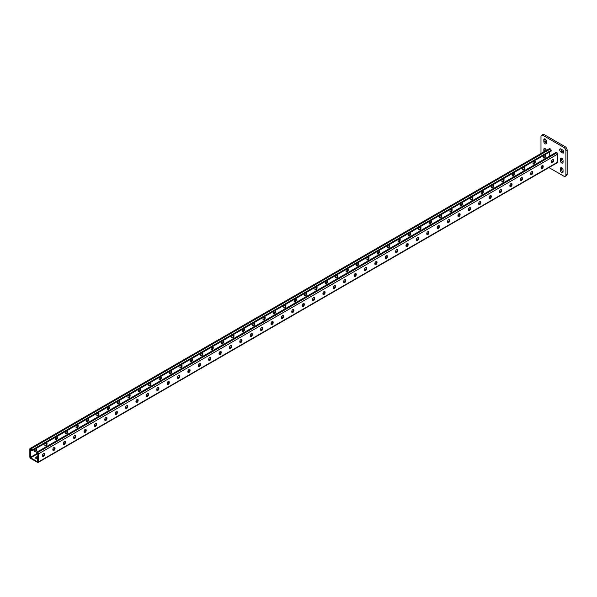 <?xml version="1.0" encoding="UTF-8"?>
<svg xmlns="http://www.w3.org/2000/svg" width="597" height="597" viewBox="0 0 597 597"><rect width="100%" height="100%" fill="white"/><g stroke="black" fill="none" stroke-linecap="round" stroke-linejoin="round"><path stroke-width="0.9" d="M563.829 152.183A1.836 1.06 -120 0 0 562.531 149.937L560.971 149.034A1.836 1.06 -120 0 0 560.053 148.944A1.836 1.06 -120 0 0 559.77 150.414A1.836 1.06 -120 0 0 560.971 152.034L562.531 152.929A1.836 1.06 -120 0 0 563.449 153.026A1.836 1.06 -120 0 0 563.829 152.183M548.934 167.57L563.829 176.167A2.94 1.694 -120 0 0 565.292 176.316A2.94 1.694 -120 0 0 565.904 174.966L565.904 150.981A2.94 1.694 -120 0 0 563.829 147.384L543.054 135.392A2.94 1.694 -120 0 0 541.583 135.243A2.94 1.694 -120 0 0 540.979 136.594L540.979 153.548M563.829 147.384L565.075 146.668L544.3 134.668L543.054 135.392M565.904 174.966L567.15 174.249L567.15 150.265L565.904 150.981M561.695 158.153A1.836 1.06 -120 0 0 561.695 158.205L561.695 160.011A1.836 1.06 -120 0 0 563.046 162.287M560.919 149.004A1.836 1.06 -120 0 0 562.217 151.31L563.777 152.213A1.836 1.06 -120 0 0 563.822 152.242M561.695 167.742A1.836 1.06 -120 0 0 561.695 167.802L561.695 169.6A1.836 1.06 -120 0 0 563.046 171.876M545.076 148.556A1.836 1.06 -120 0 0 545.076 148.616L545.076 150.414A1.836 1.06 -120 0 0 545.195 151.108M545.076 138.959A1.836 1.06 -120 0 0 545.076 139.019L545.076 140.817A1.836 1.06 -120 0 0 546.427 143.093M541.583 135.243L542.83 134.526A2.94 1.694 60 0 1 544.3 134.668M565.075 146.668A2.94 1.694 60 0 1 567.15 150.265M567.15 174.249A2.94 1.694 60 0 1 566.538 175.593L565.292 176.316M563.046 160.429A1.836 1.06 -120 0 0 562.247 158.578A1.836 1.06 -120 0 0 560.829 158.086A1.836 1.06 -120 0 0 560.449 158.929L560.449 160.727A1.836 1.06 -120 0 0 561.255 162.578A1.836 1.06 -120 0 0 562.665 163.071A1.836 1.06 -120 0 0 563.046 162.227L563.046 160.429M563.046 170.026A1.836 1.06 -120 0 0 562.247 168.175A1.836 1.06 -120 0 0 560.829 167.682A1.836 1.06 -120 0 0 560.449 168.526L560.449 170.324A1.836 1.06 -120 0 0 561.255 172.167A1.836 1.06 -120 0 0 562.665 172.66A1.836 1.06 -120 0 0 563.046 171.824L563.046 170.026M546.389 150.422A1.836 1.06 -120 0 0 545.471 148.832A1.836 1.06 -120 0 0 544.21 148.496A1.836 1.06 -120 0 0 543.83 149.332L543.83 151.131A1.836 1.06 -120 0 0 543.949 151.832M546.427 141.235A1.836 1.06 -120 0 0 545.628 139.392A1.836 1.06 -120 0 0 544.21 138.9A1.836 1.06 -120 0 0 543.83 139.735L543.83 141.541A1.836 1.06 -120 0 0 544.636 143.384A1.836 1.06 -120 0 0 546.046 143.877A1.836 1.06 -120 0 0 546.427 143.034L546.427 141.235M30.372 449.317L30.626 457.802L37.589 461.817L37.85 453.63L36.91 453.093L36.91 453.877L37.715 453.295M30.081 448.511L549.412 148.683A1.104 0.634 60 0 1 549.964 148.735L550.374 148.974A1.104 0.634 60 0 1 551.158 150.325L551.158 151.101L549.598 152.004L32.865 450.339L31.82 450.936L31.82 450.153A1.104 0.634 60 0 0 31.044 448.81L30.626 448.563A1.104 0.634 60 0 0 30.081 448.511A1.104 0.634 60 0 0 29.85 449.019L29.85 457.056A1.104 0.634 60 0 0 30.626 458.399L37.589 462.421A1.104 0.634 -120 0 0 38.141 462.474A1.104 0.634 -120 0 0 38.365 461.966L38.365 453.936A1.104 0.634 -120 0 0 37.589 452.586L37.171 452.347A1.104 0.634 -120 0 0 36.618 452.287A1.104 0.634 -120 0 0 36.395 452.795L36.91 453.877M551.456 161.235A1.836 1.06 180 0 1 551.897 161.929A1.836 1.06 180 0 1 551.732 162.369M541.069 167.235A1.836 1.06 180 0 1 541.516 167.921A1.836 1.06 180 0 1 541.345 168.361M312.567 299.157A1.836 1.06 180 0 1 313.007 299.851A1.836 1.06 180 0 1 312.843 300.291M302.179 305.157A1.836 1.06 180 0 1 302.619 305.843A1.836 1.06 180 0 1 302.455 306.291M322.947 293.164A1.836 1.06 180 0 1 323.395 293.851A1.836 1.06 180 0 1 323.231 294.291M333.335 287.164A1.836 1.06 180 0 1 333.783 287.858A1.836 1.06 180 0 1 333.619 288.299M343.723 281.165A1.836 1.06 180 0 1 344.171 281.859A1.836 1.06 180 0 1 343.999 282.299M354.111 275.172A1.836 1.06 180 0 1 354.551 275.866A1.836 1.06 180 0 1 354.387 276.307M364.498 269.172A1.836 1.06 180 0 1 364.939 269.866A1.836 1.06 180 0 1 364.774 270.307M374.886 263.18A1.836 1.06 180 0 1 375.326 263.867A1.836 1.06 180 0 1 375.162 264.314M385.266 257.18A1.836 1.06 180 0 1 385.714 257.874A1.836 1.06 180 0 1 385.55 258.314M395.654 251.188A1.836 1.06 180 0 1 396.102 251.874A1.836 1.06 180 0 1 395.938 252.315M406.042 245.188A1.836 1.06 180 0 1 406.49 245.882A1.836 1.06 180 0 1 406.318 246.322M416.43 239.188A1.836 1.06 180 0 1 416.878 239.882A1.836 1.06 180 0 1 416.706 240.322M426.818 233.196A1.836 1.06 180 0 1 427.258 233.89A1.836 1.06 180 0 1 427.094 234.33M437.205 227.196A1.836 1.06 180 0 1 437.646 227.89A1.836 1.06 180 0 1 437.482 228.33M447.586 221.203A1.836 1.06 180 0 1 448.034 221.89A1.836 1.06 180 0 1 447.869 222.338M457.974 215.204A1.836 1.06 180 0 1 458.421 215.898A1.836 1.06 180 0 1 458.257 216.338M468.361 209.211A1.836 1.06 180 0 1 468.809 209.898A1.836 1.06 180 0 1 468.638 210.338M478.749 203.211A1.836 1.06 180 0 1 479.197 203.905A1.836 1.06 180 0 1 479.025 204.346M489.137 197.211A1.836 1.06 180 0 1 489.577 197.905A1.836 1.06 180 0 1 489.413 198.346M499.525 191.219A1.836 1.06 180 0 1 499.965 191.913A1.836 1.06 180 0 1 499.801 192.353M509.913 185.219A1.836 1.06 180 0 1 510.353 185.913A1.836 1.06 180 0 1 510.189 186.354M520.293 179.227A1.836 1.06 180 0 1 520.741 179.913A1.836 1.06 180 0 1 520.577 180.354M530.681 173.227A1.836 1.06 180 0 1 531.129 173.921A1.836 1.06 180 0 1 530.964 174.361M42.79 456.205A1.836 1.06 0 0 0 42.954 455.765A1.836 1.06 0 0 0 42.514 455.071M37.85 456.153L36.186 457.115A1.836 1.06 0 0 0 35.648 457.862A1.836 1.06 0 0 0 37.85 458.899M53.178 450.205A1.836 1.06 0 0 0 53.342 449.765A1.836 1.06 0 0 0 52.894 449.078M281.68 318.283A1.836 1.06 0 0 0 281.851 317.843A1.836 1.06 0 0 0 281.403 317.149M292.067 312.283A1.836 1.06 0 0 0 292.231 311.843A1.836 1.06 0 0 0 291.791 311.149M271.292 324.275A1.836 1.06 0 0 0 271.463 323.835A1.836 1.06 0 0 0 271.016 323.141M260.911 330.275A1.836 1.06 0 0 0 261.076 329.835A1.836 1.06 0 0 0 260.628 329.141M250.524 336.268A1.836 1.06 0 0 0 250.688 335.827A1.836 1.06 0 0 0 250.24 335.141M240.136 342.268A1.836 1.06 0 0 0 240.3 341.827A1.836 1.06 0 0 0 239.86 341.133M229.748 348.267A1.836 1.06 0 0 0 229.912 347.82A1.836 1.06 0 0 0 229.472 347.133M219.36 354.26A1.836 1.06 0 0 0 219.532 353.82A1.836 1.06 0 0 0 219.084 353.125M208.972 360.26A1.836 1.06 0 0 0 209.144 359.819A1.836 1.06 0 0 0 208.696 359.125M198.592 366.252A1.836 1.06 0 0 0 198.756 365.812A1.836 1.06 0 0 0 198.308 365.125M188.204 372.252A1.836 1.06 0 0 0 188.368 371.812A1.836 1.06 0 0 0 187.921 371.118M177.816 378.244A1.836 1.06 0 0 0 177.981 377.804A1.836 1.06 0 0 0 177.54 377.117M167.429 384.244A1.836 1.06 0 0 0 167.593 383.804A1.836 1.06 0 0 0 167.153 383.11M157.041 390.244A1.836 1.06 0 0 0 157.205 389.796A1.836 1.06 0 0 0 156.765 389.11M146.653 396.236A1.836 1.06 0 0 0 146.825 395.796A1.836 1.06 0 0 0 146.377 395.102M136.273 402.236A1.836 1.06 0 0 0 136.437 401.796A1.836 1.06 0 0 0 135.989 401.102M125.885 408.229A1.836 1.06 0 0 0 126.049 407.788A1.836 1.06 0 0 0 125.601 407.102M115.497 414.228A1.836 1.06 0 0 0 115.661 413.788A1.836 1.06 0 0 0 115.221 413.094M105.109 420.221A1.836 1.06 0 0 0 105.273 419.781A1.836 1.06 0 0 0 104.833 419.094M94.722 426.221A1.836 1.06 0 0 0 94.886 425.78A1.836 1.06 0 0 0 94.445 425.086M84.334 432.221A1.836 1.06 0 0 0 84.505 431.773A1.836 1.06 0 0 0 84.058 431.086M73.946 438.213A1.836 1.06 0 0 0 74.118 437.773A1.836 1.06 0 0 0 73.67 437.079M63.566 444.213A1.836 1.06 0 0 0 63.73 443.772A1.836 1.06 0 0 0 63.282 443.078M551.427 161.817A1.836 1.06 180 0 1 551.822 162.227M541.039 167.809A1.836 1.06 180 0 1 541.442 168.22M312.529 299.739A1.836 1.06 180 0 1 312.932 300.149M302.149 305.731A1.836 1.06 180 0 1 302.545 306.149M322.917 293.739A1.836 1.06 180 0 1 323.32 294.149M333.305 287.747A1.836 1.06 180 0 1 333.708 288.157M343.693 281.747A1.836 1.06 180 0 1 344.096 282.157M354.081 275.754A1.836 1.06 180 0 1 354.476 276.165M364.468 269.754A1.836 1.06 180 0 1 364.864 270.165M374.849 263.755A1.836 1.06 180 0 1 375.252 264.173M385.237 257.762A1.836 1.06 180 0 1 385.64 258.173M395.624 251.762A1.836 1.06 180 0 1 396.027 252.173M406.012 245.77A1.836 1.06 180 0 1 406.415 246.18M416.4 239.77A1.836 1.06 180 0 1 416.796 240.181M426.788 233.778A1.836 1.06 180 0 1 427.183 234.188M437.168 227.778A1.836 1.06 180 0 1 437.571 228.188M447.556 221.778A1.836 1.06 180 0 1 447.959 222.196M457.944 215.786A1.836 1.06 180 0 1 458.347 216.196M468.332 209.786A1.836 1.06 180 0 1 468.735 210.196M478.719 203.793A1.836 1.06 180 0 1 479.122 204.204M489.107 197.794A1.836 1.06 180 0 1 489.503 198.204M499.495 191.801A1.836 1.06 180 0 1 499.89 192.212M509.875 185.801A1.836 1.06 180 0 1 510.278 186.212M520.263 179.801A1.836 1.06 180 0 1 520.666 180.219M530.651 173.809A1.836 1.06 180 0 1 531.054 174.22M36.186 457.115L36.186 457.712L37.85 456.75M36.186 457.712A1.836 1.06 0 0 0 35.723 458.16M42.88 456.063A1.836 1.06 0 0 0 42.477 455.653M53.267 450.063A1.836 1.06 0 0 0 52.864 449.653M281.777 318.141A1.836 1.06 0 0 0 281.374 317.731M292.157 312.141A1.836 1.06 0 0 0 291.761 311.731M271.389 324.134A1.836 1.06 0 0 0 270.986 323.723M261.001 330.134A1.836 1.06 0 0 0 260.598 329.723M250.613 336.133A1.836 1.06 0 0 0 250.21 335.715M240.225 342.126A1.836 1.06 0 0 0 239.822 341.715M229.838 348.126A1.836 1.06 0 0 0 229.442 347.708M219.45 354.118A1.836 1.06 0 0 0 219.054 353.708M209.069 360.118A1.836 1.06 0 0 0 208.666 359.707M198.682 366.11A1.836 1.06 0 0 0 198.279 365.7M188.294 372.11A1.836 1.06 0 0 0 187.891 371.7M177.906 378.11A1.836 1.06 0 0 0 177.503 377.692M167.518 384.102A1.836 1.06 0 0 0 167.123 383.692M157.13 390.102A1.836 1.06 0 0 0 156.735 389.684M146.75 396.095A1.836 1.06 0 0 0 146.347 395.684M136.362 402.094A1.836 1.06 0 0 0 135.959 401.684M125.974 408.087A1.836 1.06 0 0 0 125.571 407.676M115.587 414.087A1.836 1.06 0 0 0 115.184 413.676M105.199 420.087A1.836 1.06 0 0 0 104.803 419.669M94.811 426.079A1.836 1.06 0 0 0 94.416 425.668M84.431 432.079A1.836 1.06 0 0 0 84.028 431.661M74.043 438.071A1.836 1.06 0 0 0 73.64 437.661M63.655 444.071A1.836 1.06 0 0 0 63.252 443.661M38.141 462.474L557.471 162.638A1.104 0.634 -120 0 0 557.695 162.138L557.695 154.101A1.104 0.634 -120 0 0 556.919 152.75L556.501 152.511A1.104 0.634 -120 0 0 555.956 152.459L36.618 452.287M303.686 303.448A1.53 0.881 -60 0 1 303.783 303.925L303.783 304.306A1.53 0.881 -60 0 1 302.246 306.321M314.074 297.455A1.53 0.881 -60 0 1 314.171 297.925L314.171 298.306A1.53 0.881 -60 0 1 312.634 300.328M324.455 291.455A1.53 0.881 -60 0 1 324.559 291.926L324.559 292.314A1.53 0.881 -60 0 1 323.022 294.328M334.842 285.463A1.53 0.881 -60 0 1 334.947 285.933L334.947 286.314A1.53 0.881 -60 0 1 333.41 288.336M345.23 279.463A1.53 0.881 -60 0 1 345.335 279.933L345.335 280.321A1.53 0.881 -60 0 1 343.797 282.336M355.618 273.471A1.53 0.881 -60 0 1 355.722 273.941L355.722 274.322A1.53 0.881 -60 0 1 354.178 276.336M366.006 267.471A1.53 0.881 -60 0 1 366.11 267.941L366.11 268.322A1.53 0.881 -60 0 1 364.566 270.344M376.394 261.471A1.53 0.881 -60 0 1 376.491 261.941L376.491 262.329A1.53 0.881 -60 0 1 374.953 264.344M386.774 255.479A1.53 0.881 -60 0 1 386.878 255.949L386.878 256.329A1.53 0.881 -60 0 1 385.341 258.352M397.162 249.479A1.53 0.881 -60 0 1 397.266 249.949L397.266 250.337A1.53 0.881 -60 0 1 395.729 252.352M407.55 243.486A1.53 0.881 -60 0 1 407.654 243.957L407.654 244.337A1.53 0.881 -60 0 1 406.117 246.36M417.937 237.487A1.53 0.881 -60 0 1 418.042 237.957L418.042 238.345A1.53 0.881 -60 0 1 416.497 240.36M428.325 231.494A1.53 0.881 -60 0 1 428.43 231.964L428.43 232.345A1.53 0.881 -60 0 1 426.885 234.36M438.713 225.494A1.53 0.881 -60 0 1 438.81 225.964L438.81 226.345A1.53 0.881 -60 0 1 437.273 228.367M449.101 219.495A1.53 0.881 -60 0 1 449.198 219.965L449.198 220.353A1.53 0.881 -60 0 1 447.66 222.368M459.481 213.502A1.53 0.881 -60 0 1 459.586 213.972L459.586 214.353A1.53 0.881 -60 0 1 458.048 216.375M469.869 207.502A1.53 0.881 -60 0 1 469.973 207.972L469.973 208.36A1.53 0.881 -60 0 1 468.436 210.375M480.257 201.51A1.53 0.881 -60 0 1 480.361 201.98L480.361 202.361A1.53 0.881 -60 0 1 478.824 204.383M490.644 195.51A1.53 0.881 -60 0 1 490.749 195.98L490.749 196.368A1.53 0.881 -60 0 1 489.204 198.383M501.032 189.518A1.53 0.881 -60 0 1 501.129 189.988L501.129 190.368A1.53 0.881 -60 0 1 499.592 192.383M511.42 183.518A1.53 0.881 -60 0 1 511.517 183.988L511.517 184.369A1.53 0.881 -60 0 1 509.98 186.391M521.8 177.518A1.53 0.881 -60 0 1 521.905 177.988L521.905 178.376A1.53 0.881 -60 0 1 520.368 180.391M532.188 171.526A1.53 0.881 -60 0 1 532.293 171.996L532.293 172.376A1.53 0.881 -60 0 1 530.755 174.399M542.576 165.526A1.53 0.881 -60 0 1 542.68 165.996L542.68 166.384A1.53 0.881 -60 0 1 541.143 168.399M552.964 159.533A1.53 0.881 -60 0 1 553.068 160.003L553.068 160.384A1.53 0.881 -60 0 1 551.524 162.406M291.858 312.321A1.53 0.881 120 0 0 293.403 310.306L293.403 309.918A1.53 0.881 120 0 0 293.299 309.447M281.478 318.313A1.53 0.881 120 0 0 283.015 316.298L283.015 315.917A1.53 0.881 120 0 0 282.911 315.447M271.09 324.313A1.53 0.881 120 0 0 272.628 322.298L272.628 321.91A1.53 0.881 120 0 0 272.523 321.44M260.702 330.313A1.53 0.881 120 0 0 262.24 328.29L262.24 327.91A1.53 0.881 120 0 0 262.135 327.44M250.315 336.305A1.53 0.881 120 0 0 251.852 334.29L251.852 333.902A1.53 0.881 120 0 0 251.755 333.432M239.927 342.305A1.53 0.881 120 0 0 241.464 340.283L241.464 339.902A1.53 0.881 120 0 0 241.367 339.432M229.539 348.297A1.53 0.881 120 0 0 231.084 346.282L231.084 345.902A1.53 0.881 120 0 0 230.979 345.424M219.151 354.297A1.53 0.881 120 0 0 220.696 352.282L220.696 351.894A1.53 0.881 120 0 0 220.591 351.424M208.771 360.289A1.53 0.881 120 0 0 210.308 358.275L210.308 357.894A1.53 0.881 120 0 0 210.204 357.424M198.383 366.289A1.53 0.881 120 0 0 199.92 364.274L199.92 363.886A1.53 0.881 120 0 0 199.816 363.416M187.995 372.289A1.53 0.881 120 0 0 189.533 370.267L189.533 369.886A1.53 0.881 120 0 0 189.428 369.416M177.607 378.282A1.53 0.881 120 0 0 179.145 376.267L179.145 375.879A1.53 0.881 120 0 0 179.048 375.409M167.22 384.281A1.53 0.881 120 0 0 168.757 382.259L168.757 381.879A1.53 0.881 120 0 0 168.66 381.408M156.832 390.274A1.53 0.881 120 0 0 158.377 388.259L158.377 387.878A1.53 0.881 120 0 0 158.272 387.401M146.452 396.274A1.53 0.881 120 0 0 147.989 394.259L147.989 393.871A1.53 0.881 120 0 0 147.884 393.401M136.064 402.266A1.53 0.881 120 0 0 137.601 400.251L137.601 399.871A1.53 0.881 120 0 0 137.497 399.4M125.676 408.266A1.53 0.881 120 0 0 127.213 406.251L127.213 405.863A1.53 0.881 120 0 0 127.109 405.393M115.288 414.266A1.53 0.881 120 0 0 116.825 412.243L116.825 411.863A1.53 0.881 120 0 0 116.728 411.393M104.9 420.258A1.53 0.881 120 0 0 106.438 418.243L106.438 417.855A1.53 0.881 120 0 0 106.341 417.385M94.513 426.258A1.53 0.881 120 0 0 96.057 424.236L96.057 423.855A1.53 0.881 120 0 0 95.953 423.385M84.132 432.25A1.53 0.881 120 0 0 85.669 430.236L85.669 429.855A1.53 0.881 120 0 0 85.565 429.377M73.744 438.25A1.53 0.881 120 0 0 75.282 436.235L75.282 435.847A1.53 0.881 120 0 0 75.177 435.377M63.357 444.243A1.53 0.881 120 0 0 64.894 442.228L64.894 441.847A1.53 0.881 120 0 0 64.789 441.377M52.969 450.242A1.53 0.881 120 0 0 54.506 448.228L54.506 447.84A1.53 0.881 120 0 0 54.409 447.369M42.581 456.242A1.53 0.881 120 0 0 44.118 454.22L44.118 453.839A1.53 0.881 120 0 0 44.021 453.369M304.306 304.604L304.306 304.224A1.53 0.881 120 0 0 303.992 303.522A1.53 0.881 120 0 0 302.813 303.933A1.53 0.881 120 0 0 302.149 305.47L302.149 305.851A1.53 0.881 120 0 0 302.463 306.552A1.53 0.881 120 0 0 303.642 306.142A1.53 0.881 120 0 0 304.306 304.604L303.783 304.306M314.694 298.612L314.694 298.224A1.53 0.881 120 0 0 314.373 297.522A1.53 0.881 120 0 0 313.201 297.933A1.53 0.881 120 0 0 312.529 299.47L312.529 299.858A1.53 0.881 120 0 0 312.85 300.552A1.53 0.881 120 0 0 314.029 300.149A1.53 0.881 120 0 0 314.694 298.612L314.171 298.306M325.081 292.612L325.081 292.231A1.53 0.881 120 0 0 324.761 291.53A1.53 0.881 120 0 0 323.589 291.94A1.53 0.881 120 0 0 322.917 293.478L322.917 293.858A1.53 0.881 120 0 0 323.238 294.56A1.53 0.881 120 0 0 324.41 294.149A1.53 0.881 120 0 0 325.081 292.612L324.559 292.314M335.469 286.612L335.469 286.232A1.53 0.881 120 0 0 335.148 285.53A1.53 0.881 120 0 0 333.969 285.941A1.53 0.881 120 0 0 333.305 287.478L333.305 287.866A1.53 0.881 120 0 0 333.619 288.56A1.53 0.881 120 0 0 334.798 288.15A1.53 0.881 120 0 0 335.469 286.612L334.947 286.314M345.85 280.62L345.85 280.232A1.53 0.881 120 0 0 345.536 279.538A1.53 0.881 120 0 0 344.357 279.948A1.53 0.881 120 0 0 343.693 281.486L343.693 281.866A1.53 0.881 120 0 0 344.006 282.568A1.53 0.881 120 0 0 345.185 282.157A1.53 0.881 120 0 0 345.85 280.62L345.335 280.321M356.237 274.62L356.237 274.239A1.53 0.881 120 0 0 355.924 273.538A1.53 0.881 120 0 0 354.745 273.948A1.53 0.881 120 0 0 354.081 275.486L354.081 275.866A1.53 0.881 120 0 0 354.394 276.568A1.53 0.881 120 0 0 355.573 276.157A1.53 0.881 120 0 0 356.237 274.62L355.722 274.322M366.625 268.628L366.625 268.24A1.53 0.881 120 0 0 366.312 267.546A1.53 0.881 120 0 0 365.133 267.949A1.53 0.881 120 0 0 364.468 269.486L364.468 269.874A1.53 0.881 120 0 0 364.782 270.575A1.53 0.881 120 0 0 365.961 270.165A1.53 0.881 120 0 0 366.625 268.628L366.11 268.322M377.013 262.628L377.013 262.247A1.53 0.881 120 0 0 376.7 261.546A1.53 0.881 120 0 0 375.52 261.956A1.53 0.881 120 0 0 374.849 263.493L374.849 263.874A1.53 0.881 120 0 0 375.17 264.575A1.53 0.881 120 0 0 376.349 264.165A1.53 0.881 120 0 0 377.013 262.628L376.491 262.329M387.401 256.635L387.401 256.247A1.53 0.881 120 0 0 387.08 255.546A1.53 0.881 120 0 0 385.908 255.956A1.53 0.881 120 0 0 385.237 257.494L385.237 257.882A1.53 0.881 120 0 0 385.558 258.576A1.53 0.881 120 0 0 386.729 258.173A1.53 0.881 120 0 0 387.401 256.635L386.878 256.329M397.789 250.636L397.789 250.255A1.53 0.881 120 0 0 397.468 249.553A1.53 0.881 120 0 0 396.289 249.964A1.53 0.881 120 0 0 395.624 251.501L395.624 251.882A1.53 0.881 120 0 0 395.945 252.583A1.53 0.881 120 0 0 397.117 252.173A1.53 0.881 120 0 0 397.789 250.636L397.266 250.337M408.169 244.636L408.169 244.255A1.53 0.881 120 0 0 407.855 243.554A1.53 0.881 120 0 0 406.676 243.964A1.53 0.881 120 0 0 406.012 245.501L406.012 245.889A1.53 0.881 120 0 0 406.326 246.583A1.53 0.881 120 0 0 407.505 246.173A1.53 0.881 120 0 0 408.169 244.636L407.654 244.337M418.557 238.643L418.557 238.255A1.53 0.881 120 0 0 418.243 237.561A1.53 0.881 120 0 0 417.064 237.972A1.53 0.881 120 0 0 416.4 239.509L416.4 239.89A1.53 0.881 120 0 0 416.713 240.591A1.53 0.881 120 0 0 417.893 240.181A1.53 0.881 120 0 0 418.557 238.643L418.042 238.345M428.944 232.643L428.944 232.263A1.53 0.881 120 0 0 428.631 231.561A1.53 0.881 120 0 0 427.452 231.972A1.53 0.881 120 0 0 426.788 233.509L426.788 233.89A1.53 0.881 120 0 0 427.101 234.591A1.53 0.881 120 0 0 428.28 234.181A1.53 0.881 120 0 0 428.944 232.643L428.43 232.345M439.332 226.651L439.332 226.263A1.53 0.881 120 0 0 439.019 225.569A1.53 0.881 120 0 0 437.84 225.972A1.53 0.881 120 0 0 437.168 227.509L437.168 227.897A1.53 0.881 120 0 0 437.489 228.599A1.53 0.881 120 0 0 438.668 228.188A1.53 0.881 120 0 0 439.332 226.651L438.81 226.345M449.72 220.651L449.72 220.271A1.53 0.881 120 0 0 449.399 219.569A1.53 0.881 120 0 0 448.228 219.98A1.53 0.881 120 0 0 447.556 221.517L447.556 221.897A1.53 0.881 120 0 0 447.877 222.599A1.53 0.881 120 0 0 449.048 222.188A1.53 0.881 120 0 0 449.72 220.651L449.198 220.353M460.108 214.659L460.108 214.271A1.53 0.881 120 0 0 459.787 213.569A1.53 0.881 120 0 0 458.615 213.98A1.53 0.881 120 0 0 457.944 215.517L457.944 215.905A1.53 0.881 120 0 0 458.265 216.599A1.53 0.881 120 0 0 459.436 216.196A1.53 0.881 120 0 0 460.108 214.659L459.586 214.353M470.496 208.659L470.496 208.278A1.53 0.881 120 0 0 470.175 207.577A1.53 0.881 120 0 0 468.996 207.987A1.53 0.881 120 0 0 468.332 209.525L468.332 209.905A1.53 0.881 120 0 0 468.645 210.607A1.53 0.881 120 0 0 469.824 210.196A1.53 0.881 120 0 0 470.496 208.659L469.973 208.36M480.876 202.659L480.876 202.279A1.53 0.881 120 0 0 480.563 201.577A1.53 0.881 120 0 0 479.384 201.987A1.53 0.881 120 0 0 478.719 203.525L478.719 203.913A1.53 0.881 120 0 0 479.033 204.607A1.53 0.881 120 0 0 480.212 204.196A1.53 0.881 120 0 0 480.876 202.659L480.361 202.361M491.264 196.667L491.264 196.279A1.53 0.881 120 0 0 490.95 195.585A1.53 0.881 120 0 0 489.771 195.995A1.53 0.881 120 0 0 489.107 197.532L489.107 197.913A1.53 0.881 120 0 0 489.421 198.614A1.53 0.881 120 0 0 490.6 198.204A1.53 0.881 120 0 0 491.264 196.667L490.749 196.368M501.652 190.667L501.652 190.286A1.53 0.881 120 0 0 501.338 189.585A1.53 0.881 120 0 0 500.159 189.995A1.53 0.881 120 0 0 499.495 191.533L499.495 191.913A1.53 0.881 120 0 0 499.808 192.615A1.53 0.881 120 0 0 500.987 192.204A1.53 0.881 120 0 0 501.652 190.667L501.129 190.368M512.039 184.674L512.039 184.286A1.53 0.881 120 0 0 511.719 183.592A1.53 0.881 120 0 0 510.547 183.995A1.53 0.881 120 0 0 509.875 185.533L509.875 185.921A1.53 0.881 120 0 0 510.196 186.622A1.53 0.881 120 0 0 511.375 186.212A1.53 0.881 120 0 0 512.039 184.674L511.517 184.369M522.427 178.675L522.427 178.294A1.53 0.881 120 0 0 522.106 177.593A1.53 0.881 120 0 0 520.935 178.003A1.53 0.881 120 0 0 520.263 179.54L520.263 179.921A1.53 0.881 120 0 0 520.584 180.622A1.53 0.881 120 0 0 521.756 180.212A1.53 0.881 120 0 0 522.427 178.675L521.905 178.376M532.815 172.682L532.815 172.294A1.53 0.881 120 0 0 532.494 171.593A1.53 0.881 120 0 0 531.315 172.003A1.53 0.881 120 0 0 530.651 173.54L530.651 173.928A1.53 0.881 120 0 0 530.964 174.623A1.53 0.881 120 0 0 532.143 174.22A1.53 0.881 120 0 0 532.815 172.682L532.293 172.376M543.195 166.682L543.195 166.302A1.53 0.881 120 0 0 542.882 165.6A1.53 0.881 120 0 0 541.703 166.011A1.53 0.881 120 0 0 541.039 167.548L541.039 167.929A1.53 0.881 120 0 0 541.352 168.63A1.53 0.881 120 0 0 542.531 168.22A1.53 0.881 120 0 0 543.195 166.682L542.68 166.384M553.583 160.683L553.583 160.302A1.53 0.881 120 0 0 553.27 159.6A1.53 0.881 120 0 0 552.091 160.011A1.53 0.881 120 0 0 551.427 161.548L551.427 161.936A1.53 0.881 120 0 0 551.74 162.63A1.53 0.881 120 0 0 552.919 162.22A1.53 0.881 120 0 0 553.583 160.683L553.068 160.384M291.761 311.85L291.761 311.462A1.53 0.881 -60 0 1 292.426 309.925A1.53 0.881 -60 0 1 293.605 309.522A1.53 0.881 -60 0 1 293.918 310.216L293.918 310.604A1.53 0.881 -60 0 1 293.254 312.141A1.53 0.881 -60 0 1 292.075 312.552A1.53 0.881 -60 0 1 291.761 311.85M281.374 317.843L281.374 317.462A1.53 0.881 -60 0 1 282.038 315.925A1.53 0.881 -60 0 1 283.217 315.514A1.53 0.881 -60 0 1 283.53 316.216L283.53 316.597A1.53 0.881 -60 0 1 282.866 318.134A1.53 0.881 -60 0 1 281.687 318.544A1.53 0.881 -60 0 1 281.374 317.843M270.986 323.843L270.986 323.462A1.53 0.881 -60 0 1 271.65 321.925A1.53 0.881 -60 0 1 272.829 321.514A1.53 0.881 -60 0 1 273.15 322.208L273.15 322.596A1.53 0.881 -60 0 1 272.478 324.134A1.53 0.881 -60 0 1 271.299 324.544A1.53 0.881 -60 0 1 270.986 323.843M260.598 329.842L260.598 329.454A1.53 0.881 -60 0 1 261.27 327.917A1.53 0.881 -60 0 1 262.441 327.507A1.53 0.881 -60 0 1 262.762 328.208L262.762 328.589A1.53 0.881 -60 0 1 262.09 330.126A1.53 0.881 -60 0 1 260.919 330.537A1.53 0.881 -60 0 1 260.598 329.842M250.21 335.835L250.21 335.454A1.53 0.881 -60 0 1 250.882 333.917A1.53 0.881 -60 0 1 252.053 333.507A1.53 0.881 -60 0 1 252.374 334.208L252.374 334.589A1.53 0.881 -60 0 1 251.703 336.126A1.53 0.881 -60 0 1 250.531 336.536A1.53 0.881 -60 0 1 250.21 335.835M239.822 341.835L239.822 341.447A1.53 0.881 -60 0 1 240.494 339.909A1.53 0.881 -60 0 1 241.673 339.499A1.53 0.881 -60 0 1 241.986 340.2L241.986 340.588A1.53 0.881 -60 0 1 241.322 342.126A1.53 0.881 -60 0 1 240.143 342.529A1.53 0.881 -60 0 1 239.822 341.835M229.442 347.827L229.442 347.447A1.53 0.881 -60 0 1 230.106 345.909A1.53 0.881 -60 0 1 231.285 345.499A1.53 0.881 -60 0 1 231.599 346.2L231.599 346.581A1.53 0.881 -60 0 1 230.935 348.118A1.53 0.881 -60 0 1 229.755 348.529A1.53 0.881 -60 0 1 229.442 347.827M219.054 353.827L219.054 353.439A1.53 0.881 -60 0 1 219.718 351.902A1.53 0.881 -60 0 1 220.897 351.499A1.53 0.881 -60 0 1 221.211 352.193L221.211 352.581A1.53 0.881 -60 0 1 220.547 354.118A1.53 0.881 -60 0 1 219.368 354.528A1.53 0.881 -60 0 1 219.054 353.827M208.666 359.819L208.666 359.439A1.53 0.881 -60 0 1 209.331 357.901A1.53 0.881 -60 0 1 210.51 357.491A1.53 0.881 -60 0 1 210.823 358.193L210.823 358.573A1.53 0.881 -60 0 1 210.159 360.11A1.53 0.881 -60 0 1 208.98 360.521A1.53 0.881 -60 0 1 208.666 359.819M198.279 365.819L198.279 365.439A1.53 0.881 -60 0 1 198.943 363.901A1.53 0.881 -60 0 1 200.122 363.491A1.53 0.881 -60 0 1 200.443 364.185L200.443 364.573A1.53 0.881 -60 0 1 199.771 366.11A1.53 0.881 -60 0 1 198.6 366.521A1.53 0.881 -60 0 1 198.279 365.819M187.891 371.819L187.891 371.431A1.53 0.881 -60 0 1 188.562 369.894A1.53 0.881 -60 0 1 189.734 369.483A1.53 0.881 -60 0 1 190.055 370.185L190.055 370.565A1.53 0.881 -60 0 1 189.383 372.103A1.53 0.881 -60 0 1 188.212 372.513A1.53 0.881 -60 0 1 187.891 371.819M177.503 377.811L177.503 377.431A1.53 0.881 -60 0 1 178.175 375.894A1.53 0.881 -60 0 1 179.354 375.483A1.53 0.881 -60 0 1 179.667 376.185L179.667 376.565A1.53 0.881 -60 0 1 179.003 378.102A1.53 0.881 -60 0 1 177.824 378.513A1.53 0.881 -60 0 1 177.503 377.811M167.123 383.811L167.123 383.423A1.53 0.881 -60 0 1 167.787 381.886A1.53 0.881 -60 0 1 168.966 381.476A1.53 0.881 -60 0 1 169.279 382.177L169.279 382.565A1.53 0.881 -60 0 1 168.615 384.102A1.53 0.881 -60 0 1 167.436 384.505A1.53 0.881 -60 0 1 167.123 383.811M156.735 389.804L156.735 389.423A1.53 0.881 -60 0 1 157.399 387.886A1.53 0.881 -60 0 1 158.578 387.475A1.53 0.881 -60 0 1 158.892 388.177L158.892 388.557A1.53 0.881 -60 0 1 158.227 390.095A1.53 0.881 -60 0 1 157.048 390.505A1.53 0.881 -60 0 1 156.735 389.804M146.347 395.804L146.347 395.415A1.53 0.881 -60 0 1 147.011 393.878A1.53 0.881 -60 0 1 148.19 393.475A1.53 0.881 -60 0 1 148.504 394.169L148.504 394.557A1.53 0.881 -60 0 1 147.84 396.095A1.53 0.881 -60 0 1 146.661 396.505A1.53 0.881 -60 0 1 146.347 395.804M135.959 401.796L135.959 401.415A1.53 0.881 -60 0 1 136.623 399.878A1.53 0.881 -60 0 1 137.803 399.468A1.53 0.881 -60 0 1 138.123 400.169L138.123 400.55A1.53 0.881 -60 0 1 137.452 402.087A1.53 0.881 -60 0 1 136.273 402.497A1.53 0.881 -60 0 1 135.959 401.796M125.571 407.796L125.571 407.415A1.53 0.881 -60 0 1 126.243 405.878A1.53 0.881 -60 0 1 127.415 405.467A1.53 0.881 -60 0 1 127.736 406.161L127.736 406.55A1.53 0.881 -60 0 1 127.064 408.087A1.53 0.881 -60 0 1 125.892 408.497A1.53 0.881 -60 0 1 125.571 407.796M115.184 413.796L115.184 413.408A1.53 0.881 -60 0 1 115.855 411.87A1.53 0.881 -60 0 1 117.027 411.46A1.53 0.881 -60 0 1 117.348 412.161L117.348 412.542A1.53 0.881 -60 0 1 116.684 414.079A1.53 0.881 -60 0 1 115.505 414.49A1.53 0.881 -60 0 1 115.184 413.796M104.803 419.788L104.803 419.407A1.53 0.881 -60 0 1 105.468 417.87A1.53 0.881 -60 0 1 106.647 417.46A1.53 0.881 -60 0 1 106.96 418.161L106.96 418.542A1.53 0.881 -60 0 1 106.296 420.079A1.53 0.881 -60 0 1 105.117 420.489A1.53 0.881 -60 0 1 104.803 419.788M94.416 425.788L94.416 425.4A1.53 0.881 -60 0 1 95.08 423.863A1.53 0.881 -60 0 1 96.259 423.452A1.53 0.881 -60 0 1 96.572 424.154L96.572 424.542A1.53 0.881 -60 0 1 95.908 426.079A1.53 0.881 -60 0 1 94.729 426.482A1.53 0.881 -60 0 1 94.416 425.788M84.028 431.78L84.028 431.4A1.53 0.881 -60 0 1 84.692 429.862A1.53 0.881 -60 0 1 85.871 429.452A1.53 0.881 -60 0 1 86.184 430.153L86.184 430.534A1.53 0.881 -60 0 1 85.52 432.071A1.53 0.881 -60 0 1 84.341 432.482A1.53 0.881 -60 0 1 84.028 431.78M73.64 437.78L73.64 437.392A1.53 0.881 -60 0 1 74.304 435.855A1.53 0.881 -60 0 1 75.483 435.452A1.53 0.881 -60 0 1 75.804 436.146L75.804 436.534A1.53 0.881 -60 0 1 75.132 438.071A1.53 0.881 -60 0 1 73.953 438.482A1.53 0.881 -60 0 1 73.64 437.78M63.252 443.772L63.252 443.392A1.53 0.881 -60 0 1 63.924 441.855A1.53 0.881 -60 0 1 65.095 441.444A1.53 0.881 -60 0 1 65.416 442.146L65.416 442.526A1.53 0.881 -60 0 1 64.745 444.064A1.53 0.881 -60 0 1 63.573 444.474A1.53 0.881 -60 0 1 63.252 443.772M52.864 449.772L52.864 449.392A1.53 0.881 -60 0 1 53.536 447.854A1.53 0.881 -60 0 1 54.708 447.444A1.53 0.881 -60 0 1 55.028 448.138L55.028 448.526A1.53 0.881 -60 0 1 54.357 450.063A1.53 0.881 -60 0 1 53.185 450.474A1.53 0.881 -60 0 1 52.864 449.772M42.477 455.772L42.477 455.384A1.53 0.881 -60 0 1 43.148 453.847A1.53 0.881 -60 0 1 44.327 453.436A1.53 0.881 -60 0 1 44.641 454.138L44.641 454.518A1.53 0.881 -60 0 1 43.977 456.056A1.53 0.881 -60 0 1 42.797 456.466A1.53 0.881 -60 0 1 42.477 455.772M30.626 449.168L31.82 450.936M549.703 156.063L549.703 151.892M296.306 299.985A1.53 0.881 -60 0 1 295.642 301.522A1.53 0.881 -60 0 1 294.463 301.933A1.53 0.881 -60 0 1 294.149 301.239L294.149 300.851A1.53 0.881 -60 0 1 294.814 299.313A1.53 0.881 -60 0 1 295.993 298.903A1.53 0.881 -60 0 1 296.306 299.604L295.791 299.306A1.53 0.881 120 0 0 295.687 298.836M306.694 293.993A1.53 0.881 -60 0 1 306.03 295.53A1.53 0.881 -60 0 1 304.851 295.94A1.53 0.881 -60 0 1 304.537 295.239L304.537 294.858A1.53 0.881 -60 0 1 305.201 293.314A1.53 0.881 -60 0 1 306.38 292.911A1.53 0.881 -60 0 1 306.694 293.605L306.179 293.306A1.53 0.881 120 0 0 306.074 292.836M317.082 287.993A1.53 0.881 -60 0 1 316.417 289.53A1.53 0.881 -60 0 1 315.238 289.941A1.53 0.881 -60 0 1 314.925 289.239L314.925 288.858A1.53 0.881 -60 0 1 315.589 287.321A1.53 0.881 -60 0 1 316.768 286.911A1.53 0.881 -60 0 1 317.082 287.612L316.559 287.314A1.53 0.881 120 0 0 316.462 286.844M327.469 282A1.53 0.881 -60 0 1 326.798 283.538A1.53 0.881 -60 0 1 325.626 283.941A1.53 0.881 -60 0 1 325.305 283.247L325.305 282.859A1.53 0.881 -60 0 1 325.977 281.321A1.53 0.881 -60 0 1 327.149 280.918A1.53 0.881 -60 0 1 327.469 281.612L326.947 281.314A1.53 0.881 120 0 0 326.85 280.844M337.857 276.001A1.53 0.881 -60 0 1 337.186 277.538A1.53 0.881 -60 0 1 336.014 277.948A1.53 0.881 -60 0 1 335.693 277.247L335.693 276.866A1.53 0.881 -60 0 1 336.365 275.329A1.53 0.881 -60 0 1 337.536 274.918A1.53 0.881 -60 0 1 337.857 275.62L337.335 275.314A1.53 0.881 120 0 0 337.23 274.844M348.245 270.001A1.53 0.881 -60 0 1 347.573 271.545A1.53 0.881 -60 0 1 346.394 271.948A1.53 0.881 -60 0 1 346.081 271.254L346.081 270.866A1.53 0.881 -60 0 1 346.745 269.329A1.53 0.881 -60 0 1 347.924 268.919A1.53 0.881 -60 0 1 348.245 269.62L347.723 269.322A1.53 0.881 120 0 0 347.618 268.851M358.625 264.008A1.53 0.881 -60 0 1 357.961 265.546A1.53 0.881 -60 0 1 356.782 265.956A1.53 0.881 -60 0 1 356.469 265.255L356.469 264.874A1.53 0.881 -60 0 1 357.133 263.337A1.53 0.881 -60 0 1 358.312 262.926A1.53 0.881 -60 0 1 358.625 263.62L358.11 263.322A1.53 0.881 120 0 0 358.006 262.852M369.013 258.008A1.53 0.881 -60 0 1 368.349 259.546A1.53 0.881 -60 0 1 367.17 259.956A1.53 0.881 -60 0 1 366.856 259.255L366.856 258.874A1.53 0.881 -60 0 1 367.521 257.337A1.53 0.881 -60 0 1 368.7 256.926A1.53 0.881 -60 0 1 369.013 257.628L368.498 257.329A1.53 0.881 120 0 0 368.394 256.859M379.401 252.016A1.53 0.881 -60 0 1 378.737 253.553A1.53 0.881 -60 0 1 377.558 253.964A1.53 0.881 -60 0 1 377.244 253.262L377.244 252.874A1.53 0.881 -60 0 1 377.908 251.337A1.53 0.881 -60 0 1 379.088 250.934A1.53 0.881 -60 0 1 379.401 251.628L378.879 251.33A1.53 0.881 120 0 0 378.782 250.859M389.789 246.016A1.53 0.881 -60 0 1 389.125 247.554A1.53 0.881 -60 0 1 387.946 247.964A1.53 0.881 -60 0 1 387.625 247.262L387.625 246.882A1.53 0.881 -60 0 1 388.296 245.345A1.53 0.881 -60 0 1 389.475 244.934A1.53 0.881 -60 0 1 389.789 245.636L389.266 245.337A1.53 0.881 120 0 0 389.169 244.867M400.177 240.024A1.53 0.881 -60 0 1 399.505 241.561A1.53 0.881 -60 0 1 398.333 241.964A1.53 0.881 -60 0 1 398.012 241.27L398.012 240.882A1.53 0.881 -60 0 1 398.684 239.345A1.53 0.881 -60 0 1 399.856 238.934A1.53 0.881 -60 0 1 400.177 239.636L399.654 239.337A1.53 0.881 120 0 0 399.55 238.867M410.564 234.024A1.53 0.881 -60 0 1 409.893 235.561A1.53 0.881 -60 0 1 408.714 235.972A1.53 0.881 -60 0 1 408.4 235.27L408.4 234.89A1.53 0.881 -60 0 1 409.064 233.352A1.53 0.881 -60 0 1 410.243 232.942A1.53 0.881 -60 0 1 410.564 233.643L410.042 233.337A1.53 0.881 120 0 0 409.938 232.867M420.945 228.024A1.53 0.881 -60 0 1 420.281 229.569A1.53 0.881 -60 0 1 419.101 229.972A1.53 0.881 -60 0 1 418.788 229.278L418.788 228.89A1.53 0.881 -60 0 1 419.452 227.353A1.53 0.881 -60 0 1 420.631 226.942A1.53 0.881 -60 0 1 420.945 227.644L420.43 227.345A1.53 0.881 120 0 0 420.325 226.875M431.332 222.032A1.53 0.881 -60 0 1 430.668 223.569A1.53 0.881 -60 0 1 429.489 223.979A1.53 0.881 -60 0 1 429.176 223.278L429.176 222.897A1.53 0.881 -60 0 1 429.84 221.36A1.53 0.881 -60 0 1 431.019 220.95A1.53 0.881 -60 0 1 431.332 221.644L430.818 221.345A1.53 0.881 120 0 0 430.713 220.875M441.72 216.032A1.53 0.881 -60 0 1 441.056 217.569A1.53 0.881 -60 0 1 439.877 217.98A1.53 0.881 -60 0 1 439.564 217.278L439.564 216.898A1.53 0.881 -60 0 1 440.228 215.36A1.53 0.881 -60 0 1 441.407 214.95A1.53 0.881 -60 0 1 441.72 215.651L441.205 215.353A1.53 0.881 120 0 0 441.101 214.883M452.108 210.04A1.53 0.881 -60 0 1 451.444 211.577A1.53 0.881 -60 0 1 450.265 211.987A1.53 0.881 -60 0 1 449.944 211.286L449.944 210.898A1.53 0.881 -60 0 1 450.616 209.36A1.53 0.881 -60 0 1 451.795 208.957A1.53 0.881 -60 0 1 452.108 209.651L451.586 209.353A1.53 0.881 120 0 0 451.489 208.883M462.496 204.04A1.53 0.881 -60 0 1 461.824 205.577A1.53 0.881 -60 0 1 460.653 205.987A1.53 0.881 -60 0 1 460.332 205.286L460.332 204.905A1.53 0.881 -60 0 1 461.003 203.368A1.53 0.881 -60 0 1 462.175 202.958A1.53 0.881 -60 0 1 462.496 203.659L461.974 203.361A1.53 0.881 120 0 0 461.877 202.89M472.884 198.047A1.53 0.881 -60 0 1 472.212 199.585A1.53 0.881 -60 0 1 471.04 199.988A1.53 0.881 -60 0 1 470.72 199.294L470.72 198.905A1.53 0.881 -60 0 1 471.384 197.368A1.53 0.881 -60 0 1 472.563 196.958A1.53 0.881 -60 0 1 472.884 197.659L472.361 197.361A1.53 0.881 120 0 0 472.257 196.891M483.264 192.047A1.53 0.881 -60 0 1 482.6 193.585A1.53 0.881 -60 0 1 481.421 193.995A1.53 0.881 -60 0 1 481.107 193.294L481.107 192.913A1.53 0.881 -60 0 1 481.772 191.376A1.53 0.881 -60 0 1 482.951 190.965A1.53 0.881 -60 0 1 483.264 191.667L482.749 191.361A1.53 0.881 120 0 0 482.645 190.891M493.652 186.048A1.53 0.881 -60 0 1 492.988 187.585A1.53 0.881 -60 0 1 491.809 187.995A1.53 0.881 -60 0 1 491.495 187.301L491.495 186.913A1.53 0.881 -60 0 1 492.159 185.376A1.53 0.881 -60 0 1 493.338 184.966A1.53 0.881 -60 0 1 493.652 185.667L493.137 185.368A1.53 0.881 120 0 0 493.032 184.898M504.04 180.055A1.53 0.881 -60 0 1 503.375 181.592A1.53 0.881 -60 0 1 502.196 182.003A1.53 0.881 -60 0 1 501.883 181.301L501.883 180.921A1.53 0.881 -60 0 1 502.547 179.384A1.53 0.881 -60 0 1 503.726 178.973A1.53 0.881 -60 0 1 504.04 179.667L503.525 179.369A1.53 0.881 120 0 0 503.42 178.899M514.427 174.055A1.53 0.881 -60 0 1 513.763 175.593A1.53 0.881 -60 0 1 512.584 176.003A1.53 0.881 -60 0 1 512.271 175.302L512.271 174.921A1.53 0.881 -60 0 1 512.935 173.384A1.53 0.881 -60 0 1 514.114 172.973A1.53 0.881 -60 0 1 514.427 173.675L513.905 173.376A1.53 0.881 120 0 0 513.808 172.906M524.815 168.063A1.53 0.881 -60 0 1 524.144 169.6A1.53 0.881 -60 0 1 522.972 170.011A1.53 0.881 -60 0 1 522.651 169.309L522.651 168.921A1.53 0.881 -60 0 1 523.323 167.384A1.53 0.881 -60 0 1 524.494 166.981A1.53 0.881 -60 0 1 524.815 167.675L524.293 167.376A1.53 0.881 120 0 0 524.196 166.906M535.203 162.063A1.53 0.881 -60 0 1 534.531 163.6A1.53 0.881 -60 0 1 533.36 164.011A1.53 0.881 -60 0 1 533.039 163.309L533.039 162.929A1.53 0.881 -60 0 1 533.711 161.391A1.53 0.881 -60 0 1 534.882 160.981A1.53 0.881 -60 0 1 535.203 161.683L534.681 161.384A1.53 0.881 120 0 0 534.576 160.914M545.591 156.071A1.53 0.881 -60 0 1 544.919 157.608A1.53 0.881 -60 0 1 543.74 158.011A1.53 0.881 -60 0 1 543.427 157.317L543.427 156.929A1.53 0.881 -60 0 1 544.091 155.392A1.53 0.881 -60 0 1 545.27 154.981A1.53 0.881 -60 0 1 545.591 155.683L545.068 155.384A1.53 0.881 120 0 0 544.964 154.914M283.762 307.231A1.53 0.881 120 0 0 284.075 307.933A1.53 0.881 120 0 0 285.254 307.522A1.53 0.881 120 0 0 285.918 305.985L285.918 305.604A1.53 0.881 120 0 0 285.605 304.903A1.53 0.881 120 0 0 284.426 305.313A1.53 0.881 120 0 0 283.762 306.851L283.762 307.231M273.374 313.231A1.53 0.881 120 0 0 273.695 313.925A1.53 0.881 120 0 0 274.866 313.522A1.53 0.881 120 0 0 275.538 311.985L275.538 311.597A1.53 0.881 120 0 0 275.217 310.895A1.53 0.881 120 0 0 274.038 311.306A1.53 0.881 120 0 0 273.374 312.843L273.374 313.231M262.986 319.223A1.53 0.881 120 0 0 263.307 319.925A1.53 0.881 120 0 0 264.478 319.514A1.53 0.881 120 0 0 265.15 317.977L265.15 317.597A1.53 0.881 120 0 0 264.829 316.895A1.53 0.881 120 0 0 263.658 317.305A1.53 0.881 120 0 0 262.986 318.843L262.986 319.223M252.598 325.223A1.53 0.881 120 0 0 252.919 325.925A1.53 0.881 120 0 0 254.098 325.514A1.53 0.881 120 0 0 254.762 323.977L254.762 323.589A1.53 0.881 120 0 0 254.449 322.895A1.53 0.881 120 0 0 253.27 323.298A1.53 0.881 120 0 0 252.598 324.835L252.598 325.223M242.218 331.216A1.53 0.881 120 0 0 242.531 331.917A1.53 0.881 120 0 0 243.71 331.507A1.53 0.881 120 0 0 244.374 329.969L244.374 329.589A1.53 0.881 120 0 0 244.061 328.887A1.53 0.881 120 0 0 242.882 329.298A1.53 0.881 120 0 0 242.218 330.835L242.218 331.216M231.83 337.215A1.53 0.881 120 0 0 232.143 337.917A1.53 0.881 120 0 0 233.323 337.506A1.53 0.881 120 0 0 233.987 335.969L233.987 335.581A1.53 0.881 120 0 0 233.673 334.887A1.53 0.881 120 0 0 232.494 335.298A1.53 0.881 120 0 0 231.83 336.835L231.83 337.215M221.442 343.215A1.53 0.881 120 0 0 221.756 343.909A1.53 0.881 120 0 0 222.935 343.499A1.53 0.881 120 0 0 223.599 341.962L223.599 341.581A1.53 0.881 120 0 0 223.285 340.88A1.53 0.881 120 0 0 222.106 341.29A1.53 0.881 120 0 0 221.442 342.827L221.442 343.215M211.054 349.208A1.53 0.881 120 0 0 211.368 349.909A1.53 0.881 120 0 0 212.547 349.499A1.53 0.881 120 0 0 213.219 347.961L213.219 347.581A1.53 0.881 120 0 0 212.898 346.879A1.53 0.881 120 0 0 211.719 347.29A1.53 0.881 120 0 0 211.054 348.827L211.054 349.208M200.667 355.208A1.53 0.881 120 0 0 200.988 355.902A1.53 0.881 120 0 0 202.159 355.499A1.53 0.881 120 0 0 202.831 353.961L202.831 353.573A1.53 0.881 120 0 0 202.51 352.872A1.53 0.881 120 0 0 201.338 353.282A1.53 0.881 120 0 0 200.667 354.819L200.667 355.208M190.279 361.2A1.53 0.881 120 0 0 190.6 361.901A1.53 0.881 120 0 0 191.779 361.491A1.53 0.881 120 0 0 192.443 359.954L192.443 359.573A1.53 0.881 120 0 0 192.13 358.872A1.53 0.881 120 0 0 190.95 359.282A1.53 0.881 120 0 0 190.279 360.819L190.279 361.2M179.898 367.2A1.53 0.881 120 0 0 180.212 367.901A1.53 0.881 120 0 0 181.391 367.491A1.53 0.881 120 0 0 182.055 365.954L182.055 365.565A1.53 0.881 120 0 0 181.742 364.871A1.53 0.881 120 0 0 180.563 365.274A1.53 0.881 120 0 0 179.898 366.812L179.898 367.2M169.511 373.192A1.53 0.881 120 0 0 169.824 373.894A1.53 0.881 120 0 0 171.003 373.483A1.53 0.881 120 0 0 171.667 371.946L171.667 371.565A1.53 0.881 120 0 0 171.354 370.864A1.53 0.881 120 0 0 170.175 371.274A1.53 0.881 120 0 0 169.511 372.812L169.511 373.192M159.123 379.192A1.53 0.881 120 0 0 159.436 379.893A1.53 0.881 120 0 0 160.615 379.483A1.53 0.881 120 0 0 161.28 377.946L161.28 377.558A1.53 0.881 120 0 0 160.966 376.864A1.53 0.881 120 0 0 159.787 377.274A1.53 0.881 120 0 0 159.123 378.811L159.123 379.192M148.735 385.192A1.53 0.881 120 0 0 149.049 385.886A1.53 0.881 120 0 0 150.228 385.475A1.53 0.881 120 0 0 150.899 383.938L150.899 383.558A1.53 0.881 120 0 0 150.578 382.856A1.53 0.881 120 0 0 149.399 383.267A1.53 0.881 120 0 0 148.735 384.804L148.735 385.192M138.347 391.184A1.53 0.881 120 0 0 138.668 391.886A1.53 0.881 120 0 0 139.84 391.475A1.53 0.881 120 0 0 140.511 389.938L140.511 389.557A1.53 0.881 120 0 0 140.191 388.856A1.53 0.881 120 0 0 139.019 389.266A1.53 0.881 120 0 0 138.347 390.804L138.347 391.184M127.959 397.184A1.53 0.881 120 0 0 128.28 397.878A1.53 0.881 120 0 0 129.452 397.475A1.53 0.881 120 0 0 130.124 395.938L130.124 395.55A1.53 0.881 120 0 0 129.803 394.848A1.53 0.881 120 0 0 128.631 395.259A1.53 0.881 120 0 0 127.959 396.796L127.959 397.184M117.572 403.176A1.53 0.881 120 0 0 117.893 403.878A1.53 0.881 120 0 0 119.072 403.468A1.53 0.881 120 0 0 119.736 401.93L119.736 401.55A1.53 0.881 120 0 0 119.422 400.848A1.53 0.881 120 0 0 118.243 401.259A1.53 0.881 120 0 0 117.572 402.796L117.572 403.176M107.191 409.176A1.53 0.881 120 0 0 107.505 409.878A1.53 0.881 120 0 0 108.684 409.467A1.53 0.881 120 0 0 109.348 407.93L109.348 407.542A1.53 0.881 120 0 0 109.035 406.848A1.53 0.881 120 0 0 107.856 407.251A1.53 0.881 120 0 0 107.191 408.788L107.191 409.176M96.804 415.169A1.53 0.881 120 0 0 97.117 415.87A1.53 0.881 120 0 0 98.296 415.46A1.53 0.881 120 0 0 98.96 413.922L98.96 413.542A1.53 0.881 120 0 0 98.647 412.84A1.53 0.881 120 0 0 97.468 413.251A1.53 0.881 120 0 0 96.804 414.788L96.804 415.169M86.416 421.169A1.53 0.881 120 0 0 86.729 421.87A1.53 0.881 120 0 0 87.908 421.46A1.53 0.881 120 0 0 88.572 419.922L88.572 419.534A1.53 0.881 120 0 0 88.259 418.84A1.53 0.881 120 0 0 87.08 419.251A1.53 0.881 120 0 0 86.416 420.788L86.416 421.169M76.028 427.168A1.53 0.881 120 0 0 76.349 427.862A1.53 0.881 120 0 0 77.52 427.452A1.53 0.881 120 0 0 78.192 425.915L78.192 425.534A1.53 0.881 120 0 0 77.871 424.833A1.53 0.881 120 0 0 76.692 425.243A1.53 0.881 120 0 0 76.028 426.78L76.028 427.168M65.64 433.161A1.53 0.881 120 0 0 65.961 433.862A1.53 0.881 120 0 0 67.133 433.452A1.53 0.881 120 0 0 67.804 431.915L67.804 431.534A1.53 0.881 120 0 0 67.483 430.833A1.53 0.881 120 0 0 66.312 431.243A1.53 0.881 120 0 0 65.64 432.78L65.64 433.161M55.252 439.161A1.53 0.881 120 0 0 55.573 439.855A1.53 0.881 120 0 0 56.752 439.452A1.53 0.881 120 0 0 57.416 437.914L57.416 437.526A1.53 0.881 120 0 0 57.103 436.825A1.53 0.881 120 0 0 55.924 437.235A1.53 0.881 120 0 0 55.252 438.773L55.252 439.161M44.872 445.153A1.53 0.881 120 0 0 45.185 445.855A1.53 0.881 120 0 0 46.365 445.444A1.53 0.881 120 0 0 47.029 443.907L47.029 443.526A1.53 0.881 120 0 0 46.715 442.825A1.53 0.881 120 0 0 45.536 443.235A1.53 0.881 120 0 0 44.872 444.772L44.872 445.153M34.484 451.153A1.53 0.881 120 0 0 34.798 451.854A1.53 0.881 120 0 0 35.977 451.444A1.53 0.881 120 0 0 36.641 449.907L36.641 449.519A1.53 0.881 120 0 0 36.327 448.825A1.53 0.881 120 0 0 35.148 449.228A1.53 0.881 120 0 0 34.484 450.765L34.484 451.153M294.254 301.709A1.53 0.881 120 0 0 295.791 299.687M304.634 295.709A1.53 0.881 120 0 0 306.179 293.694M315.022 289.709A1.53 0.881 120 0 0 316.559 287.694M325.41 283.717A1.53 0.881 120 0 0 326.947 281.694M335.798 277.717A1.53 0.881 120 0 0 337.335 275.702M346.185 271.725A1.53 0.881 120 0 0 347.723 269.702M356.573 265.725A1.53 0.881 120 0 0 358.11 263.71M366.954 259.732A1.53 0.881 120 0 0 368.498 257.71M377.341 253.732A1.53 0.881 120 0 0 378.879 251.718M387.729 247.733A1.53 0.881 120 0 0 389.266 245.718M398.117 241.74A1.53 0.881 120 0 0 399.654 239.718M408.505 235.74A1.53 0.881 120 0 0 410.042 233.725M418.893 229.748A1.53 0.881 120 0 0 420.43 227.726M429.273 223.748A1.53 0.881 120 0 0 430.818 221.733M439.661 217.756A1.53 0.881 120 0 0 441.205 215.733M450.048 211.756A1.53 0.881 120 0 0 451.586 209.741M460.436 205.756A1.53 0.881 120 0 0 461.974 203.741M470.824 199.764A1.53 0.881 120 0 0 472.361 197.741M481.212 193.764A1.53 0.881 120 0 0 482.749 191.749M491.6 187.771A1.53 0.881 120 0 0 493.137 185.749M501.98 181.772A1.53 0.881 120 0 0 503.525 179.757M512.368 175.779A1.53 0.881 120 0 0 513.905 173.757M522.756 169.779A1.53 0.881 120 0 0 524.293 167.764M533.143 163.779A1.53 0.881 120 0 0 534.681 161.765M543.531 157.787A1.53 0.881 120 0 0 545.068 155.765M285.299 304.828A1.53 0.881 -60 0 1 285.403 305.298L285.403 305.686A1.53 0.881 -60 0 1 283.866 307.701M274.911 310.828A1.53 0.881 -60 0 1 275.016 311.298L275.016 311.679A1.53 0.881 -60 0 1 273.478 313.701M264.531 316.82A1.53 0.881 -60 0 1 264.628 317.291L264.628 317.679A1.53 0.881 -60 0 1 263.09 319.693M254.143 322.82A1.53 0.881 -60 0 1 254.24 323.29L254.24 323.671A1.53 0.881 -60 0 1 252.703 325.693M243.755 328.82A1.53 0.881 -60 0 1 243.86 329.29L243.86 329.671A1.53 0.881 -60 0 1 242.315 331.686M233.367 334.813A1.53 0.881 -60 0 1 233.472 335.283L233.472 335.671A1.53 0.881 -60 0 1 231.927 337.686M222.98 340.812A1.53 0.881 -60 0 1 223.084 341.283L223.084 341.663A1.53 0.881 -60 0 1 221.547 343.685M212.592 346.805A1.53 0.881 -60 0 1 212.696 347.275L212.696 347.663A1.53 0.881 -60 0 1 211.159 349.678M202.204 352.805A1.53 0.881 -60 0 1 202.308 353.275L202.308 353.655A1.53 0.881 -60 0 1 200.771 355.678M191.824 358.797A1.53 0.881 -60 0 1 191.921 359.267L191.921 359.655A1.53 0.881 -60 0 1 190.383 361.67M181.436 364.797A1.53 0.881 -60 0 1 181.533 365.267L181.533 365.648A1.53 0.881 -60 0 1 179.995 367.67M171.048 370.797A1.53 0.881 -60 0 1 171.152 371.267L171.152 371.647A1.53 0.881 -60 0 1 169.608 373.662M160.66 376.789A1.53 0.881 -60 0 1 160.765 377.259L160.765 377.647A1.53 0.881 -60 0 1 159.227 379.662M150.272 382.789A1.53 0.881 -60 0 1 150.377 383.259L150.377 383.64A1.53 0.881 -60 0 1 148.84 385.662M139.885 388.781A1.53 0.881 -60 0 1 139.989 389.251L139.989 389.64A1.53 0.881 -60 0 1 138.452 391.654M129.504 394.781A1.53 0.881 -60 0 1 129.601 395.251L129.601 395.632A1.53 0.881 -60 0 1 128.064 397.654M119.116 400.774A1.53 0.881 -60 0 1 119.213 401.244L119.213 401.632A1.53 0.881 -60 0 1 117.676 403.647M108.729 406.773A1.53 0.881 -60 0 1 108.833 407.244L108.833 407.624A1.53 0.881 -60 0 1 107.288 409.646M98.341 412.773A1.53 0.881 -60 0 1 98.445 413.243L98.445 413.624A1.53 0.881 -60 0 1 96.908 415.639M87.953 418.766A1.53 0.881 -60 0 1 88.057 419.236L88.057 419.624A1.53 0.881 -60 0 1 86.52 421.639M77.565 424.766A1.53 0.881 -60 0 1 77.67 425.236L77.67 425.616A1.53 0.881 -60 0 1 76.132 427.639M67.185 430.758A1.53 0.881 -60 0 1 67.282 431.228L67.282 431.616A1.53 0.881 -60 0 1 65.745 433.631M56.797 436.758A1.53 0.881 -60 0 1 56.894 437.228L56.894 437.608A1.53 0.881 -60 0 1 55.357 439.631M46.409 442.75A1.53 0.881 -60 0 1 46.514 443.228L46.514 443.608A1.53 0.881 -60 0 1 44.969 445.623M36.021 448.75A1.53 0.881 -60 0 1 36.126 449.22L36.126 449.608A1.53 0.881 -60 0 1 34.581 451.623M545.076 139.019L543.83 139.735M545.076 140.817L543.83 141.541M545.076 148.616L543.83 149.332M545.076 150.414L543.83 151.131M561.695 167.802L560.449 168.526M561.695 169.6L560.449 170.324M562.217 151.31L560.971 152.034M563.777 152.213L562.531 152.929M561.695 158.205L560.449 158.929M561.695 160.011L560.449 160.727M30.626 457.802L37.85 453.638M38.365 461.966L557.695 162.138M38.365 453.936L557.695 154.101M37.589 452.586L556.919 152.75M37.171 452.347L556.501 152.511M553.068 160.003L553.583 160.302M542.68 165.996L543.195 166.302M532.293 171.996L532.815 172.294M521.905 177.988L522.427 178.294M511.517 183.988L512.039 184.286M501.129 189.988L501.652 190.286M490.749 195.98L491.264 196.279M480.361 201.98L480.876 202.279M469.973 207.972L470.496 208.278M459.586 213.972L460.108 214.271M449.198 219.965L449.72 220.271M438.81 225.964L439.332 226.263M428.43 231.964L428.944 232.263M418.042 237.957L418.557 238.255M407.654 243.957L408.169 244.255M397.266 249.949L397.789 250.255M386.878 255.949L387.401 256.247M376.491 261.941L377.013 262.247M366.11 267.941L366.625 268.24M355.722 273.941L356.237 274.239M345.335 279.933L345.85 280.232M334.947 285.933L335.469 286.232M324.559 291.926L325.081 292.231M314.171 297.925L314.694 298.224M303.783 303.925L304.306 304.224M31.82 450.153L551.158 150.325M30.372 457.354L36.656 453.727M30.626 448.563L549.964 148.735M31.044 448.81L550.374 148.974M545.591 155.683L545.068 155.384M535.203 161.683L534.681 161.384M524.815 167.675L524.293 167.376M514.427 173.675L513.905 173.376M504.04 179.667L503.525 179.369M493.652 185.667L493.137 185.368M483.264 191.667L482.749 191.361M472.884 197.659L472.361 197.361M462.496 203.659L461.974 203.361M452.108 209.651L451.586 209.353M441.72 215.651L441.205 215.353M431.332 221.644L430.818 221.345M420.945 227.644L420.43 227.345M410.564 233.643L410.042 233.337M400.177 239.636L399.654 239.337M389.789 245.636L389.266 245.337M379.401 251.628L378.879 251.33M369.013 257.628L368.498 257.329M358.625 263.62L358.11 263.322M348.245 269.62L347.723 269.322M337.857 275.62L337.335 275.314M327.469 281.612L326.947 281.314M317.082 287.612L316.559 287.314M306.694 293.605L306.179 293.306M296.306 299.604L295.791 299.306M44.118 454.22L44.641 454.518M44.118 453.839L44.641 454.138M54.506 448.228L55.028 448.526M54.506 447.84L55.028 448.138M64.894 442.228L65.416 442.526M64.894 441.847L65.416 442.146M75.282 436.235L75.804 436.534M75.282 435.847L75.804 436.146M85.669 430.236L86.184 430.534M85.669 429.855L86.184 430.153M96.057 424.236L96.572 424.542M96.057 423.855L96.572 424.154M106.438 418.243L106.96 418.542M106.438 417.855L106.96 418.161M116.825 412.243L117.348 412.542M116.825 411.863L117.348 412.161M127.213 406.251L127.736 406.55M127.213 405.863L127.736 406.161M137.601 400.251L138.123 400.55M137.601 399.871L138.123 400.169M147.989 394.259L148.504 394.557M147.989 393.871L148.504 394.169M158.377 388.259L158.892 388.557M158.377 387.878L158.892 388.177M168.757 382.259L169.279 382.565M168.757 381.879L169.279 382.177M179.145 376.267L179.667 376.565M179.145 375.879L179.667 376.185M189.533 370.267L190.055 370.565M189.533 369.886L190.055 370.185M199.92 364.274L200.443 364.573M199.92 363.886L200.443 364.185M210.308 358.275L210.823 358.573M210.308 357.894L210.823 358.193M220.696 352.282L221.211 352.581M220.696 351.894L221.211 352.193M231.084 346.282L231.599 346.581M231.084 345.902L231.599 346.2M241.464 340.283L241.986 340.588M241.464 339.902L241.986 340.2M251.852 334.29L252.374 334.589M251.852 333.902L252.374 334.208M262.24 328.29L262.762 328.589M262.24 327.91L262.762 328.208M272.628 322.298L273.15 322.596M272.628 321.91L273.15 322.208M283.015 316.298L283.53 316.597M283.015 315.917L283.53 316.216M293.403 310.306L293.918 310.604M293.403 309.918L293.918 310.216M36.641 449.907L36.126 449.608M36.641 449.519L36.126 449.22M47.029 443.907L46.514 443.608M47.029 443.526L46.514 443.228M57.416 437.914L56.894 437.608M57.416 437.526L56.894 437.228M67.804 431.915L67.282 431.616M67.804 431.534L67.282 431.228M78.192 425.915L77.67 425.616M78.192 425.534L77.67 425.236M88.572 419.922L88.057 419.624M88.572 419.534L88.057 419.236M98.96 413.922L98.445 413.624M98.96 413.542L98.445 413.243M109.348 407.93L108.833 407.624M109.348 407.542L108.833 407.244M119.736 401.93L119.213 401.632M119.736 401.55L119.213 401.244M130.124 395.938L129.601 395.632M130.124 395.55L129.601 395.251M140.511 389.938L139.989 389.64M140.511 389.557L139.989 389.251M150.899 383.938L150.377 383.64M150.899 383.558L150.377 383.259M161.28 377.946L160.765 377.647M161.28 377.558L160.765 377.259M171.667 371.946L171.152 371.647M171.667 371.565L171.152 371.267M182.055 365.954L181.533 365.648M182.055 365.565L181.533 365.267M192.443 359.954L191.921 359.655M192.443 359.573L191.921 359.267M202.831 353.961L202.308 353.655M202.831 353.573L202.308 353.275M213.219 347.961L212.696 347.663M213.219 347.581L212.696 347.275M223.599 341.962L223.084 341.663M223.599 341.581L223.084 341.283M233.987 335.969L233.472 335.671M233.987 335.581L233.472 335.283M244.374 329.969L243.86 329.671M244.374 329.589L243.86 329.29M254.762 323.977L254.24 323.671M254.762 323.589L254.24 323.29M265.15 317.977L264.628 317.679M265.15 317.597L264.628 317.291M275.538 311.985L275.016 311.679M275.538 311.597L275.016 311.298M285.918 305.985L285.403 305.686M285.918 305.604L285.403 305.298"/></g></svg>
